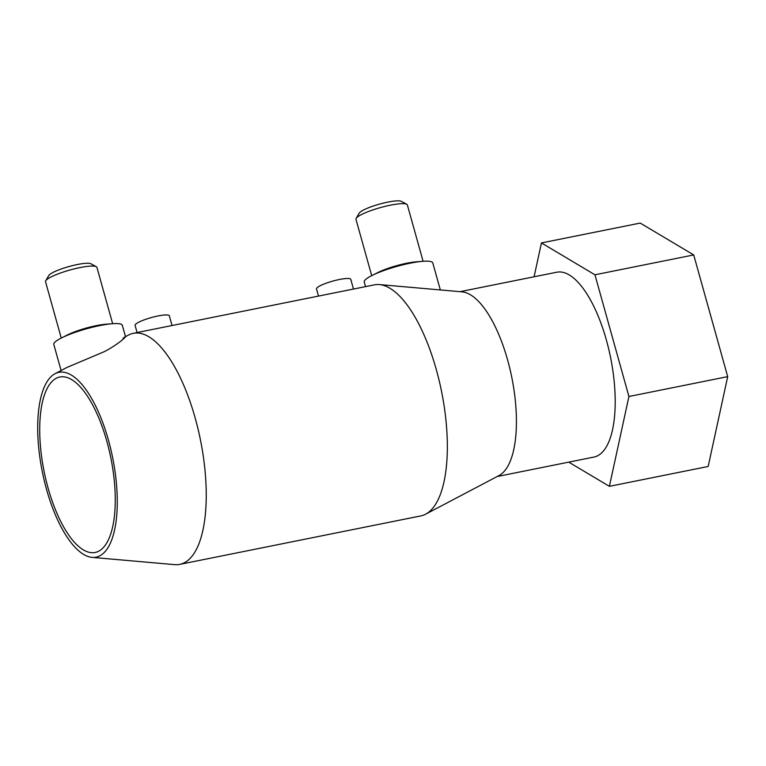 <?xml version="1.0" encoding="UTF-8"?>
<svg xmlns="http://www.w3.org/2000/svg" width="766" height="766" viewBox="0 0 766 766"><rect width="100%" height="100%" fill="white"/><g stroke="black" fill="none" stroke-linecap="round" stroke-linejoin="round"><path stroke-width="1.15" d="M92.035 557.37A94.275 35.868 -101.4 0 0 102.443 554.105A94.275 35.868 -101.4 0 0 109.433 443.773A94.275 35.868 -101.4 0 0 55.114 373.674A94.275 35.868 -101.4 0 0 52.528 375.359A94.275 35.868 -101.4 0 0 43.097 475.523A94.275 35.868 -101.4 0 0 92.035 557.37L174.705 564.647A117.84 44.83 -101.4 0 0 179.732 564.379A117.84 44.83 -101.4 0 0 187.699 560.568A117.84 44.83 -101.4 0 0 198.03 428.97A117.84 44.83 -101.4 0 0 133.284 333.315A117.84 44.83 -101.4 0 0 128.535 335.02L125.49 336.619M179.732 564.379L420.84 515.911A117.84 44.83 -101.4 0 0 425.58 514.206A117.84 44.83 -101.4 0 0 428.807 512.1A117.84 44.83 -101.4 0 0 440.594 386.887A117.84 44.83 -101.4 0 0 379.419 284.579A117.84 44.83 -101.4 0 0 374.382 284.847L133.284 333.315M425.58 514.206L499.011 475.562A94.275 35.868 -101.4 0 0 501.586 473.867A94.275 35.868 -101.4 0 0 511.018 373.703A94.275 35.868 -101.4 0 0 462.08 291.856L379.419 284.579M497.172 476.519L593.995 457.063A94.275 35.868 -101.4 0 0 600.362 454.008A94.275 35.868 -101.4 0 0 608.635 348.731A94.275 35.868 -101.4 0 0 556.834 272.208L460.012 291.674M125.509 336.705L122.33 325.311A35.571 6.281 164.4 0 0 112.382 323.721A35.571 6.281 164.4 0 0 61.491 337.93A35.571 6.281 164.4 0 0 55.813 341.368A35.571 6.281 164.4 0 0 53.802 344.451L61.088 370.524M112.65 323.702L96.918 267.363A26.686 4.711 164.4 0 0 96.277 266.673A26.686 4.711 164.4 0 0 72.741 269.259A26.686 4.711 164.4 0 0 47.032 279.408A26.686 4.711 164.4 0 0 45.711 280.787A26.686 4.711 164.4 0 0 45.52 281.716L61.251 338.055M96.277 266.673L90.924 263.763A22.233 3.926 164.4 0 0 71.305 265.917A22.233 3.926 164.4 0 0 49.886 274.381A22.233 3.926 164.4 0 0 48.785 275.53L45.711 280.787M172.053 325.521L169.343 315.812A17.79 3.141 164.4 0 0 154.761 316.684A17.79 3.141 164.4 0 0 136.08 323.836A17.79 3.141 164.4 0 0 135.075 325.378L137.085 332.559M440.335 289.941L432.78 262.901A35.571 6.281 164.4 0 0 422.832 261.311A35.571 6.281 164.4 0 0 371.941 275.521A35.571 6.281 164.4 0 0 366.263 278.958A35.571 6.281 164.4 0 0 364.252 282.032L365.535 286.628M423.1 261.292L407.368 204.953A26.686 4.711 164.4 0 0 406.727 204.263A26.686 4.711 164.4 0 0 383.182 206.849A26.686 4.711 164.4 0 0 357.483 216.998A26.686 4.711 164.4 0 0 356.161 218.377A26.686 4.711 164.4 0 0 355.97 219.306L371.702 275.645M406.727 204.263L401.374 201.353A22.233 3.926 164.4 0 0 381.755 203.507A22.233 3.926 164.4 0 0 360.336 211.971A22.233 3.926 164.4 0 0 359.235 213.12L356.161 218.377M353.48 289.05L350.771 279.341A17.79 3.141 164.4 0 0 336.188 280.212A17.79 3.141 164.4 0 0 317.517 287.365A17.79 3.141 164.4 0 0 316.511 288.906L318.512 296.078M101.179 549.576A89.498 34.049 78.6 0 1 95.128 552.468A89.498 34.049 78.6 0 1 45.95 479.832A89.498 34.049 78.6 0 1 53.802 379.888A89.498 34.049 78.6 0 1 59.844 376.996A89.498 34.049 78.6 0 1 109.021 449.642A89.498 34.049 78.6 0 1 101.179 549.576M422.832 261.311L416.12 261.838A26.686 4.711 164.4 0 0 377.954 272.505L371.941 275.521M123.087 338.304C130.115 332.588 121.411 342.9 103.965 351.805L67.102 367.364L55.114 373.674M112.382 323.721L105.679 324.248A26.686 4.711 164.4 0 0 67.504 334.914L61.491 337.93M541.438 242.937L640.213 223.078L693.718 254.934L727.7 376.633L708.167 466.475L609.391 486.333L628.924 396.491L594.943 274.793L541.438 242.937L534.074 276.785M727.7 376.633L628.924 396.491M693.718 254.934L594.943 274.793M568.745 462.137L609.391 486.333"/></g></svg>
